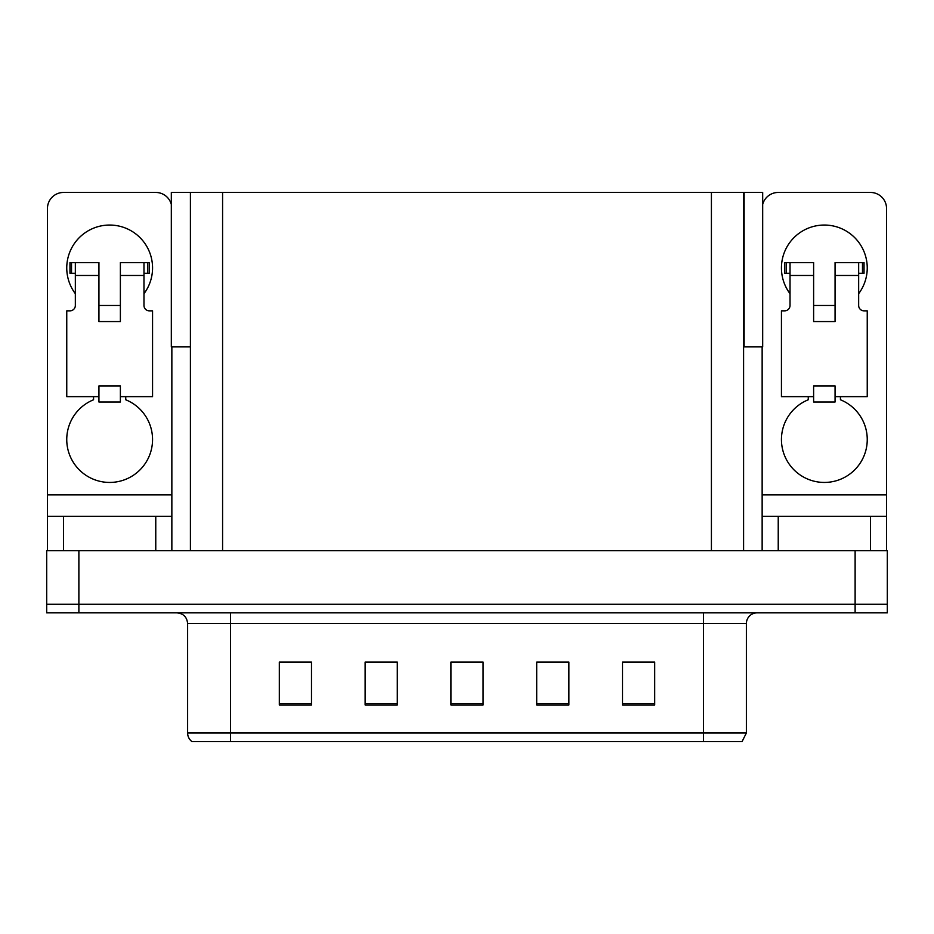 <?xml version="1.0" encoding="UTF-8"?>
<svg xmlns="http://www.w3.org/2000/svg" width="934" height="934" viewBox="0 0 934 934"><rect width="100%" height="100%" fill="white"/><g stroke="black" fill="none" stroke-linecap="round" stroke-linejoin="round"><path stroke-width="1.4" d="M743.592 346.888L762.681 346.888L762.681 192.451L743.592 192.451L743.592 550.651M743.592 192.451L171.319 192.451L171.319 346.888L190.408 346.888M744.129 346.888L744.129 192.451M78.876 612.856L887.3 612.856L887.3 604.275L46.7 604.275L46.7 550.651L78.876 550.651L78.876 604.275L46.7 604.275L46.7 612.856L78.876 612.856L78.876 604.275L887.3 604.275L887.3 550.651L78.876 550.651M190.408 192.451L190.408 550.651M746.383 732.968L742.086 741.549L703.477 741.549L703.477 732.968L746.383 732.968L746.383 623.585A10.729 10.729 0 0 1 757.1 612.856M187.617 732.968L230.523 732.968L230.523 741.549L703.477 741.549L191.914 741.549A10.729 10.729 0 0 1 187.617 732.968L187.617 623.585C186.987 617.07 183.414 613.486 176.9 612.856M654.687 704.983L654.687 662.078L622.511 662.078L622.511 704.983L654.687 704.983M568.888 704.983L568.888 662.078L536.711 662.078L536.711 704.983L568.888 704.983M311.489 704.983L311.489 662.078L279.313 662.078L279.313 704.983L311.489 704.983M397.289 704.983L397.289 662.078L365.112 662.078L365.112 704.983L397.289 704.983M483.088 704.983L483.088 662.078L450.912 662.078L450.912 704.983L483.088 704.983M622.511 662.299L653.391 662.299M637.303 662.299L623.69 662.299M369.946 662.299L386.034 662.299M310.532 662.299L296.907 662.299M280.819 662.299L311.489 662.299M548.188 662.299L564.276 662.299M459.061 662.299L475.149 662.299M75.339 293.685A42.894 42.894 0 0 1 109.652 225.047A42.894 42.894 0 0 1 143.976 293.685M125.74 396.646L125.74 399.775A42.894 42.894 0 0 1 143.754 465.564A42.894 42.894 0 0 1 75.549 465.564A42.894 42.894 0 0 1 93.563 399.775L93.563 396.646M155.768 550.651L155.768 516.339L63.535 516.339L63.535 550.651M171.319 204.418A16.088 16.088 0 0 0 155.768 192.451L63.535 192.451A16.088 16.088 0 0 0 47.447 208.539L47.447 494.88L171.856 494.88L171.856 550.651M120.381 321.576L98.934 321.576L98.934 275.46L75.339 275.46L75.339 305.488A5.359 5.359 0 0 1 69.968 310.847L66.758 310.847L66.758 396.646L98.934 396.646L98.934 385.917L120.381 385.917L120.381 396.646L152.557 396.646L152.557 310.847L149.335 310.847A5.359 5.359 0 0 1 143.976 305.488L143.976 275.46L120.381 275.46L120.381 321.576L98.934 321.576M171.856 346.888L171.856 494.88M47.447 550.651L47.447 516.339L63.535 516.339M155.768 516.339L171.856 516.339M47.447 516.339L47.447 494.88M790.024 293.685A42.894 42.894 0 0 1 824.348 225.047A42.894 42.894 0 0 1 858.661 293.685M840.437 396.646L840.437 399.775A42.894 42.894 0 0 1 858.451 465.564A42.894 42.894 0 0 1 790.246 465.564A42.894 42.894 0 0 1 808.26 399.775L808.26 396.646M870.465 550.651L870.465 516.339L778.232 516.339L778.232 550.651M762.144 346.888L762.144 494.88L886.553 494.88L886.553 208.539A16.088 16.088 0 0 0 870.465 192.451L778.232 192.451A16.088 16.088 0 0 0 762.681 204.418M835.066 321.576L813.619 321.576L813.619 275.46L790.024 275.46L790.024 305.488A5.359 5.359 0 0 1 784.665 310.847L781.443 310.847L781.443 396.646L813.619 396.646L813.619 385.917L835.066 385.917L835.066 396.646L867.242 396.646L867.242 310.847L864.032 310.847A5.359 5.359 0 0 1 858.661 305.488L858.661 275.46L835.066 275.46L835.066 321.576L813.619 321.576M762.144 550.651L762.144 516.339L778.232 516.339M870.465 516.339L886.553 516.339L886.553 550.651M886.553 494.88L886.553 516.339M762.144 516.339L762.144 494.88M120.381 396.646L120.381 402.005L98.934 402.005L98.934 396.646M120.381 275.46L120.381 262.582L143.976 262.582L143.976 275.46M75.339 273.312L71.521 273.312L71.521 262.582L98.934 262.582L98.934 275.46M71.521 262.582L69.968 262.582L69.968 273.312L71.521 273.312M75.339 275.46L75.339 262.582M143.976 262.582L147.782 262.582L147.782 273.312L143.976 273.312M147.782 273.312L149.335 273.312L149.335 262.582L147.782 262.582M835.066 396.646L835.066 402.005L813.619 402.005L813.619 396.646M835.066 275.46L835.066 262.582L858.661 262.582L858.661 275.46M790.024 273.312L786.218 273.312L786.218 262.582L813.619 262.582L813.619 275.46M786.218 262.582L784.665 262.582L784.665 273.312L786.218 273.312M790.024 275.46L790.024 262.582M858.661 262.582L862.479 262.582L862.479 273.312L858.661 273.312M862.479 273.312L864.032 273.312L864.032 262.582L862.479 262.582M855.124 550.651L855.124 612.856M222.584 192.451L222.584 550.651M711.416 192.451L711.416 550.651M703.477 612.856L703.477 623.585L187.617 623.585M746.383 623.585L703.477 623.585L703.477 732.968L230.523 732.968L230.523 612.856M483.088 703.489L450.912 703.489M397.289 703.489L365.112 703.489M311.489 703.489L279.313 703.489M568.888 703.489L536.711 703.489M654.687 703.489L622.511 703.489M120.381 305.488L98.934 305.488M835.066 305.488L813.619 305.488"/></g></svg>
